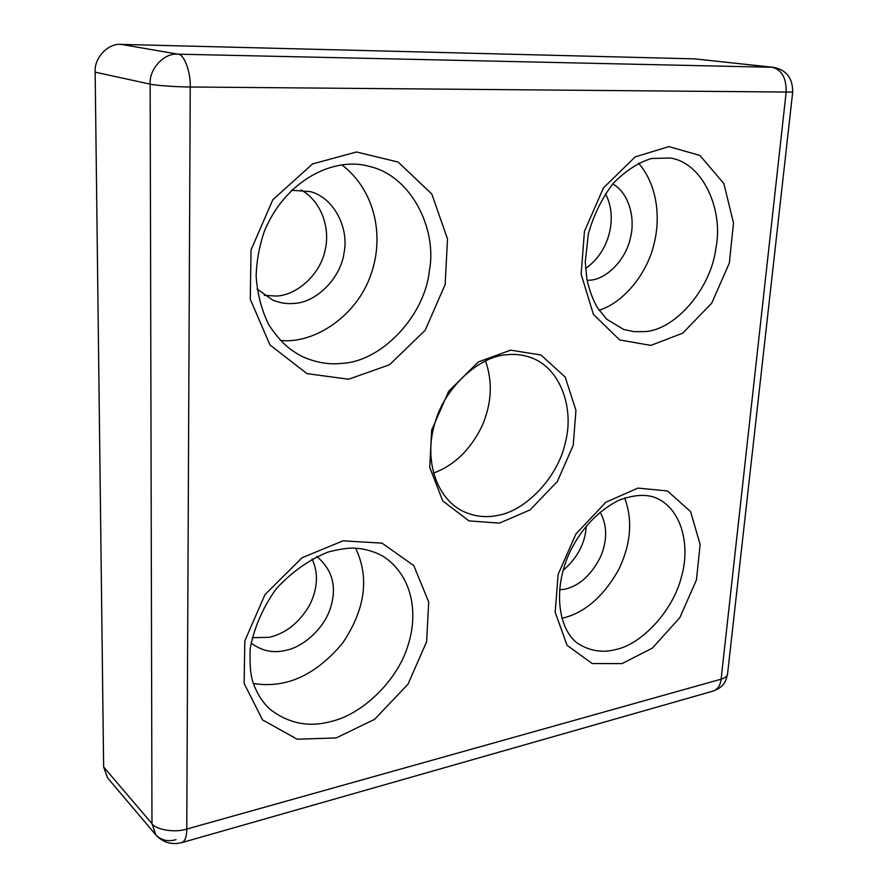 <?xml version="1.0" encoding="UTF-8"?>
<svg xmlns="http://www.w3.org/2000/svg" width="888" height="888" viewBox="0 0 888 888"><rect width="100%" height="100%" fill="white"/><g stroke="black" fill="none" stroke-linecap="round" stroke-linejoin="round"><path stroke-width="1.33" d="M499.433 523.11L530.047 509.923L557.331 481.562L573.226 445.332L575.946 410.323L565.19 377.078L540.959 355L510.633 350.15L478.355 361.938L448.651 391.297L431.635 430.236L429.748 467.41L442.779 500.954L468.997 520.912L499.433 523.11M496.348 515.617C484.504 517.959 472.76 516.206 461.116 510.356C434.387 495.338 424.764 457.464 434.498 424.52C443.856 387.679 479.409 356.177 506.648 354.767C514.996 353.79 523.287 354.8 531.546 357.797C561.36 368.942 573.903 409.19 565.656 441.181C558.685 477.056 524.908 511.965 496.348 515.617M433.499 473.126C454.645 465.19 470.951 449.239 482.406 425.263C491.763 403.008 492.785 381.54 485.47 360.883M792.707 92.008L792.695 92.097C792.784 77.989 786.269 69.719 773.126 67.299L177.977 54.168C184.027 53.891 190.82 71.928 190.232 87.002C176.967 86.991 154.812 85.392 150.15 84.127L151.97 823.631C156.033 829.914 175.247 832.933 186.769 829.059C186.735 836.307 185.226 840.803 182.229 842.512L181.674 842.679M121.279 44.4L177.977 54.168C164.302 52.559 148.94 69.009 150.15 84.127L95.149 72.172C93.862 58.109 108.281 42.857 121.279 44.4L694.916 58.886L773.126 67.299M694.916 58.886L772.16 67.244C781.906 69.83 786.557 78.266 786.113 92.53L721.112 679.176L186.769 829.059L190.232 87.002L792.695 92.097L727.516 674.336C725.363 682.772 723.764 686.668 713.586 690.953C717.948 689.021 720.468 685.103 721.112 679.176C724.841 678.099 726.983 676.49 727.516 674.336L727.583 673.737M280.331 340.415C314.075 344.267 357.031 316.106 371.029 274.226C384.349 236.83 375.624 190.698 341.891 164.879M253.313 683.449C285.736 688.799 315.451 675.435 342.457 643.345C365.246 609.468 369.641 577.744 355.633 548.185M561.782 618.348C584.126 613.264 603.052 597.113 618.57 569.885C630.935 544.155 632.944 520.179 624.63 497.957M599.045 310.212C622.899 303.086 646.675 274.603 653.834 244.733C661.038 217.416 657.098 184.371 638.494 163.137M291.497 190.254L310.389 191.619C334.565 198.113 348.862 228.627 344.178 252.026C341.203 278.099 315.895 302.941 293.628 303.441C286.769 304.062 279.764 302.93 272.616 300.033L257.054 289M264.291 295.371L276.146 296.048C296.481 295.493 320.124 274.781 324.997 250.605C330.525 229.171 322.044 201.62 301.11 189.943M600.11 512.132C607.348 525.419 607.492 540.337 600.521 556.865C591.475 574.802 579.698 585.558 565.201 589.121L559.496 589.865M563.07 570.429C577.611 557.764 585.347 542.968 586.269 526.051M612.742 183.905C629.281 193.151 635.586 218.703 630.314 238.317C625.607 260.45 605.649 279.875 589.421 280.208L587.068 280.308M585.536 268.409C609.257 252.547 618.148 217.227 605.405 193.684M316.783 556.521L317.049 556.698C332.567 569.985 337.052 587.046 330.491 607.869C324.109 628.693 303.074 647.23 285.303 650.471C273.138 653.324 261.849 650.937 251.437 643.301L251.027 642.956M252.07 637.684L269.075 637.34C285.481 633.644 298.956 622.999 309.501 605.394C317.782 588.644 318.637 573.137 312.065 558.874M713.586 690.953L182.229 842.512C171.806 845.165 163.026 842.645 155.899 834.975L107.504 777.799L103.641 766.943L151.97 823.631L155.899 834.975C161.35 840.359 168.065 841.924 176.035 839.648M103.641 766.943L95.149 72.172M650.882 345.399L682.739 333.155L711.71 303.174L729.348 263.059L733.51 222.999L723.842 183.516L699.899 155.444L668.942 146.598L635.242 156.865L603.474 187.856L584.448 231.313L581.152 274.248L593.395 314.363L619.691 339.949L650.882 345.399M621.989 663.614L652.347 648.14L679.842 617.615L696.447 579.964L700.133 544.455L690.587 511.61L667.51 490.953L637.928 488.089L605.916 502.208L575.912 533.954L558.097 574.536L555.189 612.276L567.055 645.265L592.218 663.558L621.989 663.614M336.197 737.939L374.581 719.369L407.981 684.248L426.629 641.68L428.693 601.942L413.753 565.556L382.018 543.134L343.023 540.836L302.042 557.753L265.024 594.549L244.811 640.892L244.133 683.427L262.548 719.902L297.18 739.227L336.197 737.939M348.629 379.231L389.555 364.735L425.174 330.269L445.154 284.515L447.508 238.95L431.801 194.028L398.113 162.038L356.499 151.992L312.598 163.914L272.827 199.745L251.049 249.894L250.261 299.223L269.952 344.933L306.982 373.637L348.629 379.231M342.468 363.325C329.381 364.901 316.039 362.659 302.42 356.621C290.054 350.127 280.586 342.713 268.775 324.686C261.538 309.979 257.331 293.806 256.133 276.19C256.565 261.294 259.207 246.598 264.069 232.101C285.059 179.753 334.632 156.344 369.142 166.367C411.61 175.746 437.396 229.659 429.359 270.884C424.608 316.295 381.329 361.405 342.468 363.325M330.503 721.622C308.558 727.55 288.356 723.409 269.897 709.19C261.971 701.82 256.166 692.307 252.458 680.63C250.405 673.703 249.65 663.059 250.194 648.695C254.101 627.683 262.748 607.747 276.135 588.899C291.708 572.016 309.013 559.74 328.049 552.07C338.617 549.328 347.164 548.007 353.702 548.118C364.746 548.595 374.836 551.504 383.96 556.843C411.91 575.801 418.659 612.154 408.091 645.121C397.391 681.374 361.372 714.94 330.503 721.622M615.939 649.494C603.773 652.802 591.996 651.37 580.63 645.165C559.196 633.832 551.004 590.12 570.829 550.094C582.439 527.339 598.423 510.733 618.77 500.277C634.365 494.516 647.086 493.861 656.965 498.323C682.373 510.067 690.342 546.431 681.44 576.823C673.104 610.833 641.68 644.266 615.939 649.494M644.344 331.624L634.11 331.668L623.687 329.47L606.804 319.28L597.413 307.714C593.018 300.122 589.521 290.72 586.924 279.498L585.281 261.927L588.356 233.799C593.772 214.874 602.031 198.079 613.153 183.428C625.407 170.918 638.183 162.604 651.503 158.475L670.074 158.031C702.963 162.515 723.698 210.179 715.928 248.007C711.11 288.644 674.891 330.503 644.344 331.624"/></g></svg>
